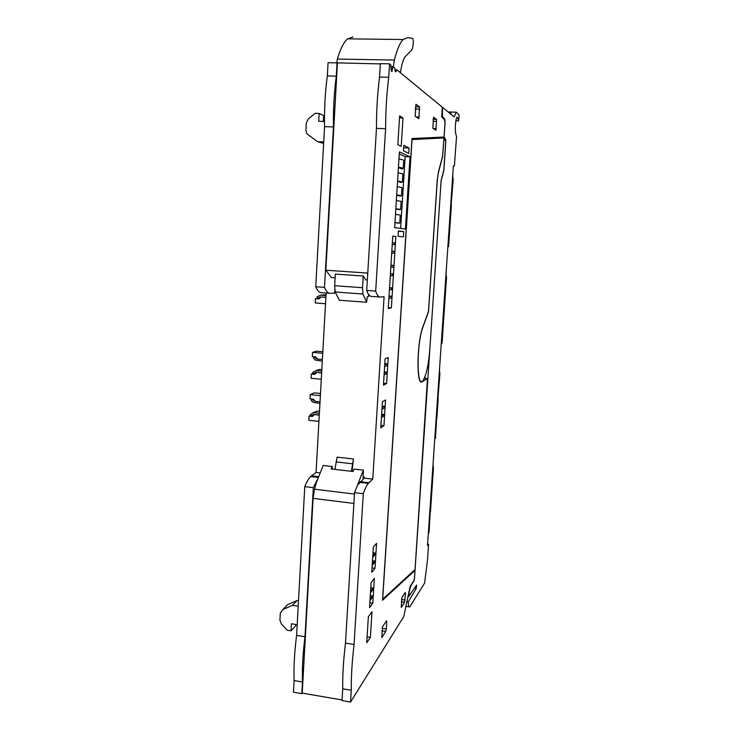 <?xml version="1.0" encoding="UTF-8"?>
<svg xmlns="http://www.w3.org/2000/svg" width="739" height="739" viewBox="0 0 739 739"><rect width="100%" height="100%" fill="white"/><g stroke="black" fill="none" stroke-linecap="round" stroke-linejoin="round"><path stroke-width="1.11" d="M350.563 702.05L403.753 616.594L410.154 586.323L413.932 580.605L414.477 578.018L414.985 570.379L382.525 600.244L411.993 138.544L444.047 137.038L445.017 122.628L444.481 119.764L441.691 116.882L442.338 107.201L396.751 69.725L395.864 71.757C395.263 72.034 394.94 70.842 394.875 68.182L392.871 66.538L392.03 71.397C391.531 71.729 391.199 70.889 391.033 68.866L390.792 64.829L389.564 63.822L388.742 77.253C386.682 93.825 385.629 110.97 385.601 128.688L375.68 291.083C377.01 295.166 378.58 297.152 380.391 297.032L384.077 296.727L372.77 479.121L368.308 483.371C366.627 485.366 364.955 488.83 363.292 493.744L354.083 644.491C352.05 661.451 351.117 676.702 351.284 690.254L350.563 702.05L342.028 700.581L342.73 688.803C342.517 675.28 343.432 660.056 345.482 643.133L354.535 492.682L363.376 470.133L354.12 469.062L353.002 471.491L331.1 468.942L332.291 466.531L323.183 465.478L316.384 482.539L314.509 489.2L313.096 498.372L302.214 693.117L342.065 699.972M326.121 293.023L316.07 472.443L310.694 476.516C308.671 478.447 306.694 481.819 304.773 486.631L296.598 635.401C294.464 652.103 293.632 667.16 294.113 680.573L293.475 692.221L301.817 693.653L302.214 693.117M406.903 601.731L408.214 601.925L408.732 606.83L409.748 606.922L424.602 583.089L427.456 560.467L428.565 544.274L427.595 544.144M408.214 601.925L416.343 588.272L416.565 585.159L408.565 596.678C409.277 590.867 410.219 586.905 411.401 584.798L413.951 580.937L414.496 578.351L441.109 180.833M428.565 544.274L427.512 545.354L453.386 165.924L454.402 165.924L456.536 136.65L455.769 133.916C454.993 129.251 455.178 124.17 456.314 118.683L456.951 117.27L457.857 118.12L458.614 120.937L459.076 116.282L458.956 114.794L456.296 112.189L454.162 116.91L442.458 107.294L442.43 116.688L444.573 118.924L445.109 121.796L444.084 137.103L445.645 139.394L445.802 141.685L443.862 170.45L441.155 180.833M327.331 75.941L336.3 76.135L337.039 62.87L328.061 62.704L327.331 75.941C325.142 92.264 324.218 109.169 324.55 126.637L315.747 286.732C317.465 290.787 319.424 292.773 321.641 292.69L329.409 293.263M301.817 693.653L302.463 681.986C302.029 668.555 302.87 653.47 304.995 636.732L313.318 487.675L317.271 479.759M294.113 680.573L302.463 681.986M342.73 688.803L351.284 690.254M405.406 229.062L394.654 227.63L399.402 151.846L410.016 156.834L405.406 229.062M433.553 117.178L436.583 119.395L435.871 130.221L432.832 128.18L433.553 117.178M415.955 104.282L419.558 106.915L418.801 118.73L415.189 116.3L415.955 104.282M386.321 629.009L385.786 631.42L381.823 637.554L382.516 626.764L386.469 620.806L386.774 621.933L386.321 629.009L382.155 628.362M405.526 593.528L404.621 602.248L401.259 607.458L401.914 597.5L405.277 592.438L405.526 593.528L404.63 593.399M398.404 230.928L398.062 236.332L403.42 236.849L403.753 231.575L398.404 230.928M403.457 150.848L408.722 153.389L409.064 148.022L403.799 145.352L403.457 150.848M388.243 308.542L391.356 307.886L395.845 236.471L392.76 236.175L388.243 308.542M383.449 385.148L386.608 383.504L388.243 357.51L385.093 358.812L383.449 385.148M383.957 425.692L385.573 399.928L382.414 401.785L380.779 427.881L383.957 425.692L380.936 425.378M374.359 578.406L371.117 582.526L369.546 607.661L372.807 603.227L374.359 578.406M376.567 543.341L373.334 547.017L371.754 572.337L374.996 568.346L376.567 543.341M399.633 115.866L397.831 144.678L401.222 146.368L403.004 117.991L399.633 115.866M368.355 616.779L366.729 642.754L370.387 637.351L371.994 611.726L368.355 616.779M407.983 596.595L408.565 596.678M425.045 378.294L425.193 376.169M316.07 472.443L319.765 472.877M363.376 470.133L363.052 478.188L364.355 477.117L363.098 476.969M364.355 477.117L364.29 478.124L372.77 479.121M367.338 280.016L365.796 279.905L363.237 276.017L362.535 287.72L362.951 294.03L366.636 302.288L367.2 296.819L368.493 296.635L368.622 294.528M315.747 286.732L324.504 287.369C326.158 291.425 328.061 293.411 330.222 293.318L334.61 293.078L334.785 290.094M352.041 471.38L353.464 458.984L337.104 457.127L334.943 469.394M324.504 287.369L333.455 126.932L324.55 126.637M336.3 76.135C334.13 92.495 333.178 109.427 333.455 126.932M337.039 62.87L380.345 63.905M388.742 77.253L379.55 77.05L380.354 63.656L389.564 63.822M394.986 70.15L396.751 69.725M296.598 635.401L304.995 636.732M304.773 486.631L313.318 487.675M321.742 371.098L316.32 370.599L312.736 372.308L313.733 373.74L316.218 372.336L321.641 373.01M317.105 372.419L321.65 372.844M313.419 373.287L311.341 374.054L314.703 374.368L316.726 372.558M311.341 374.054L311.11 378.276L321.289 379.236M315.876 370.59L319.553 369.426L321.825 369.639M320.486 393.517L314.241 392.899L310.214 394.635L309.983 398.838L313.327 399.171L315.128 401.351L320.024 401.84M320.366 395.642L310.214 394.635M319.941 403.365L313.225 402.376L311.184 400.446L312.329 399.236L313.724 400.649L314.324 400.372M313.724 400.649L314.943 401.12M319.387 413.249L313.983 412.685L310.417 414.348L311.415 415.78L313.881 414.413L319.276 415.198M314.759 414.505L319.285 414.976M310.98 415.152L309.031 416.122L312.375 416.463L314.389 414.69M309.031 416.122L308.8 420.306L318.925 421.369M312.846 412.787L317.225 411.087L319.488 411.318M322.832 351.736L316.551 351.182L312.532 352.383L312.301 356.623L315.664 356.928L317.474 359.099L322.389 359.542M322.74 353.288L312.532 352.383M322.306 361.131L315.294 360.032L313.502 358.286L314.657 357.048L316.061 358.461L316.763 358.239M316.061 358.461L317.336 358.932M325.982 295.563L320.504 295.157L316.883 296.967L317.899 298.399L320.403 296.93L325.871 297.411M321.289 296.995L325.881 297.337M317.862 298.353L315.488 298.658L318.878 298.916L320.92 297.041M315.488 298.658L315.257 302.953L325.52 303.738M322.583 294.907L326.01 294.944M298.501 600.733L297.05 600.521L292.422 605.315L282.76 609.62L280.293 613.324L279.933 620.123L281.393 623.984L287.323 630.265L291.037 630.857L291.425 623.771L297.189 624.667M291.037 630.857L295.674 625.711L295.739 624.446M297.05 600.521L287.499 604.77L282.76 609.62M298.205 606.192L292.422 605.315M323.294 121.436L323.617 115.533L319.146 113.418L318.712 121.288L324.476 121.473M323.71 141.906L317.613 141.685L323.627 143.44M317.613 141.685L306.907 133.879L305.918 130.461L306.325 122.942L308.283 118.997L315.202 113.298L319.146 113.418M345.482 643.133L354.083 644.491M354.535 492.682L363.292 493.744M364.29 478.124L358.064 484.636M379.55 77.05C377.463 93.594 376.437 110.702 376.465 128.383L366.71 290.436L375.68 291.083M366.71 290.436C368.096 294.51 369.722 296.496 371.597 296.385L379.717 296.986M376.465 128.383L385.601 128.688M390.894 66.501L392.871 66.538M414.985 570.379L414.265 570.277M410.016 156.834L405.175 156.64L400.64 228.425M399.272 153.915L405.175 156.64M436.306 128.641L433.368 128.54M436.786 121.436L432.934 121.316M436.583 119.395L433.072 119.284M419.309 117.021L416.122 116.928M419.817 109.169L415.235 109.03M419.558 106.915L415.383 106.804M386.774 621.933L385.813 621.795M385.786 631.42L381.86 630.82M404.621 602.248L401.305 601.768M405.092 600.068L401.48 599.541M403.753 231.575L398.386 231.261M409.064 148.022L403.642 147.818M391.356 307.886L388.298 307.655M395.845 236.471L392.76 236.286M386.608 383.504L383.569 383.218M372.807 603.227L369.842 602.793M374.996 568.346L372.022 567.931M403.004 117.991L399.513 117.88M370.387 637.351L367.098 636.842M430.218 511.545L429.137 531.23L428.223 534.907M433.026 464.498L433.433 468.397L430.467 511.831M439.456 370.147L439.871 374.1L437.913 398.82M441.95 137.86L441.414 137.168M427.475 378.516L415.041 569.566L382.691 599.209L412.039 139.579L443.991 137.934L442.513 156.566L438.476 171.753L437.22 180.39L428.481 311.405L423.004 326.499C416.713 342.36 416.223 387.125 422.218 381.684L427.475 378.516L424.26 378.47M443.991 137.934L411.946 139.292M335.118 277.753L331.34 277.485L325.844 270.215L337.418 63.129M366.636 302.288L339.303 300.228L335.183 291.988L334.665 285.716L335.33 274.086L363.237 276.017M332.291 466.531L332.208 469.071M351.348 471.306L353.464 458.984M325.844 270.215L367.754 273.079M336.744 62.861L337.372 59.065C340.402 48.792 343.801 42.049 347.57 38.834L352.928 37.024M449.608 113.178L450.993 113.215L450.624 114.009M448.12 111.949L456.296 112.189M393.342 66.926L394.377 60.044C397.055 49.624 399.965 42.779 403.124 39.518L407.568 37.661L412.796 38.382L413.36 41.292C413.166 45.892 412.593 48.829 411.66 50.104L405.48 56.349C403.448 58.593 401.785 63.896 400.501 72.246L400.427 72.745M316.578 372.696L313.733 373.74M314.103 414.44L311.415 415.78M315.183 356.882L314.657 357.048M319.691 298.168L317.899 298.399M397.554 181.378L401.573 182.348M396.686 195.188L400.714 195.992M395.827 208.943L399.854 209.599M394.968 222.67L399.005 223.169M398.423 167.541L402.404 169.129L402.441 168.658M436.601 418.117L435.493 438.181L434.772 438.855M438.199 398.58L436.841 418.403M444.564 137.426L441.645 137.325M444.084 137.103L443.298 137.075M444.573 118.924L443.64 118.896M442.43 116.688L441.71 116.67M444.028 137.962L442.513 157.121L438.403 172.584L437.322 180.03L428.546 311.627L423.013 326.86C416.417 343.598 416.547 389.98 422.948 380.64C426.255 375.56 428.546 365.038 429.83 349.085L441.146 180.39L443.806 170.21L445.737 141.482L443.991 137.962M337.372 59.065L394.377 60.044M455.852 120.845L458.614 120.937M397.582 180.981L402.339 182.062L402.847 173.924L398.099 172.732M397.573 181.138L400.824 181.979L400.095 182.237M402.339 182.062L400.695 182.441M396.714 194.874L401.471 195.78L401.988 187.66L397.222 186.644M396.704 194.994L399.236 195.89M401.471 195.78L399.836 196.057M395.845 208.721L400.612 209.46L401.12 201.359L396.353 200.518M395.836 208.814L398.376 209.497M400.612 209.46L398.977 209.627M394.977 222.531L399.744 223.095L400.252 215.021L395.485 214.356M394.977 222.587L397.527 223.067M399.744 223.095L398.127 223.16M398.45 167.051L403.208 168.307L403.725 160.141L398.968 158.783M403.208 168.307L401.554 168.788M398.441 167.245L401.693 168.224L400.954 168.557M392.243 244.507L394.45 244.646L394.561 242.845L392.354 242.697M391.827 251.158L394.035 251.297L391.818 251.223M391.707 253.034L393.915 253.089L394.035 251.297M390.949 265.255L393.148 265.393L393.037 267.185L390.82 267.269M393.148 265.393L390.931 265.458M390.423 273.661L392.621 273.809L390.404 273.947M390.294 275.758L392.511 275.592L392.621 273.809M389.545 287.693L391.735 287.85L391.624 289.623L389.407 289.919M391.735 287.85L389.518 288.118M389.019 296.053L391.208 296.219L391.097 297.993L388.871 298.362M391.208 296.219L388.991 296.57M384.613 366.609L386.857 365.611L386.968 363.856L384.723 364.844M384.797 363.662L386.968 363.856M384.28 371.893L386.451 372.096L386.34 373.842L384.086 374.922M386.451 372.096L384.197 373.158M382.146 406.044L384.308 406.265L384.197 408.002L381.934 409.397M384.308 406.265L382.045 407.642M381.638 414.209L383.8 414.431L383.689 416.168L381.416 417.637M383.8 414.431L381.527 415.881M370.47 592.752L372.798 589.722L372.909 588.041L370.784 587.736M370.581 591.061L372.909 588.041M369.98 600.678L372.308 597.574L372.41 595.911L370.082 598.996M372.41 595.911L370.294 595.597M372.678 557.418L374.996 554.693L375.098 553.012L372.973 552.726M372.789 555.719L375.098 553.012M372.179 565.409L374.497 562.61L374.599 561.003L372.474 560.707M372.28 563.783L374.599 561.003M452.721 175.762L453.127 179.845L451.104 205.571M451.39 205.313L448.582 246.512L447.889 246.466M446.033 273.726L446.504 277.938L442.042 343.256L441.266 343.617M414.579 588.013L416.343 588.272M353.889 503.435L313.096 498.372M311.461 475.87L318.324 476.683M316.32 370.599L319.553 369.426M313.983 412.685L317.225 411.087M320.504 295.157L323.719 294.778M354.452 494.068L314.509 489.2M360.346 481.68L368.946 482.696M392.769 68.2L390.996 68.164M396.104 71.323L395.236 71.304M428.398 532.246L429.137 531.23M432.703 469.182L433.433 468.397M439.16 374.544L439.871 374.1M352.411 463.787L336.014 461.903M315.276 372.595L315.996 372.336M319.451 297.207L321.225 296.986M445.127 139.375L445.645 139.394M422.218 381.684L420.703 381.536M362.951 294.03L335.183 291.988M362.535 287.72L334.665 285.716M456.517 118.083L457.857 118.12M457.469 118.111L457.035 117.187M452.462 179.54L453.127 179.845M445.746 278.012L446.504 277.938M405.923 606.359L408.713 606.774M310.694 476.516L318.075 477.394M359.69 482.345L368.308 483.371M314.02 400.88L314.546 400.64M316.237 358.609L316.892 358.397M403.124 39.518L347.57 38.834"/></g></svg>
